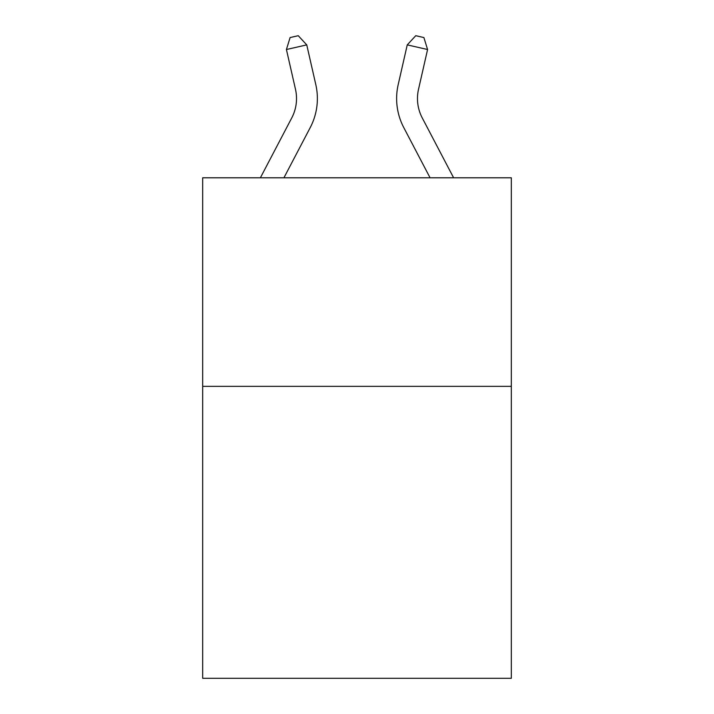 <?xml version="1.0" encoding="UTF-8"?>
<svg xmlns="http://www.w3.org/2000/svg" width="714" height="714" viewBox="0 0 714 714"><rect width="100%" height="100%" fill="white"/><g stroke="black" fill="none" stroke-linecap="round" stroke-linejoin="round"><path stroke-width="1.07" d="M511.322 386.336L511.322 678.3L202.678 678.3L202.678 177.786L511.322 177.786L511.322 386.336L202.678 386.336M260.387 177.786L291.758 117.899A41.707 41.707 3 0 0 295.48 89.277L286.421 49.516L290.107 37.556L298.238 35.7L306.752 44.884L315.811 84.645A62.564 62.564 0 0 1 310.233 127.574L283.931 177.786M453.613 177.786L422.242 117.899A41.707 41.707 -3 0 1 418.52 89.277L427.579 49.516L407.248 44.884L398.189 84.645A62.564 62.564 0 0 0 403.767 127.574L430.069 177.786M286.421 49.516L306.752 44.884L315.811 84.645M422.242 117.899A41.707 41.707 0 0 1 418.52 89.277A41.707 41.707 0 0 0 422.242 117.899A41.707 41.707 0 0 1 418.52 89.277A41.707 41.707 0 0 0 422.242 117.899A41.707 41.707 0 0 1 418.52 89.277A41.707 41.707 0 0 0 422.242 117.899A41.707 41.707 0 0 1 418.52 89.277A41.707 41.707 0 0 0 422.242 117.899A41.707 41.707 0 0 1 418.52 89.277A41.707 41.707 0 0 0 422.242 117.899A41.707 41.707 0 0 1 418.52 89.277A41.707 41.707 0 0 0 422.242 117.899A41.707 41.707 0 0 1 418.52 89.277A41.707 41.707 0 0 0 422.242 117.899A41.707 41.707 0 0 1 418.52 89.277A41.707 41.707 0 0 0 422.242 117.899A41.707 41.707 0 0 1 418.52 89.277A41.707 41.707 0 0 0 422.242 117.899A41.707 41.707 0 0 1 418.52 89.277A41.707 41.707 0 0 0 422.242 117.899A41.707 41.707 0 0 1 418.52 89.277A41.707 41.707 0 0 0 422.242 117.899A41.707 41.707 0 0 1 418.52 89.277A41.707 41.707 0 0 0 422.242 117.899A41.707 41.707 0 0 1 418.52 89.277A41.707 41.707 0 0 0 422.242 117.899A41.707 41.707 0 0 1 418.52 89.277A41.707 41.707 0 0 0 422.242 117.899A41.707 41.707 0 0 1 418.52 89.277A41.707 41.707 0 0 0 422.242 117.899A41.707 41.707 0 0 1 418.52 89.277A41.707 41.707 0 0 0 422.242 117.899A41.707 41.707 0 0 1 418.52 89.277A41.707 41.707 0 0 0 422.242 117.899A41.707 41.707 0 0 1 418.52 89.277A41.707 41.707 0 0 0 422.242 117.899A41.707 41.707 0 0 1 418.52 89.277A41.707 41.707 0 0 0 422.242 117.899A41.707 41.707 0 0 1 418.52 89.277A41.707 41.707 0 0 0 422.242 117.899A41.707 41.707 0 0 1 418.52 89.277M427.579 49.516L423.893 37.556L415.762 35.7L407.248 44.884L398.189 84.645M291.758 117.899A41.707 41.707 0 0 0 295.48 89.277A41.707 41.707 0 0 1 291.758 117.899A41.707 41.707 0 0 0 295.48 89.277A41.707 41.707 0 0 1 291.758 117.899A41.707 41.707 0 0 0 295.48 89.277A41.707 41.707 0 0 1 291.758 117.899A41.707 41.707 0 0 0 295.48 89.277A41.707 41.707 0 0 1 291.758 117.899A41.707 41.707 0 0 0 295.48 89.277A41.707 41.707 0 0 1 291.758 117.899A41.707 41.707 0 0 0 295.48 89.277A41.707 41.707 0 0 1 291.758 117.899A41.707 41.707 0 0 0 295.48 89.277A41.707 41.707 0 0 1 291.758 117.899A41.707 41.707 0 0 0 295.48 89.277A41.707 41.707 0 0 1 291.758 117.899A41.707 41.707 0 0 0 295.48 89.277A41.707 41.707 0 0 1 291.758 117.899A41.707 41.707 0 0 0 295.48 89.277A41.707 41.707 0 0 1 291.758 117.899A41.707 41.707 0 0 0 295.48 89.277"/></g></svg>
